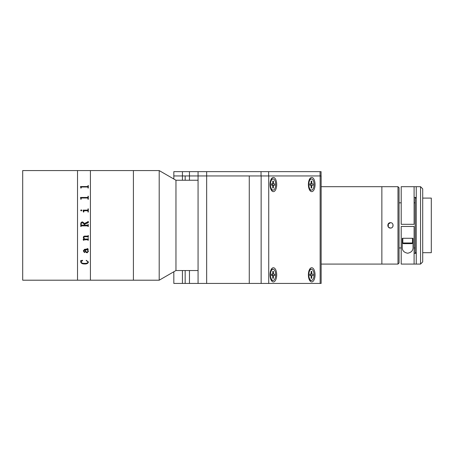 <?xml version="1.0" encoding="UTF-8"?>
<svg xmlns="http://www.w3.org/2000/svg" width="454" height="454" viewBox="0 0 454 454"><rect width="100%" height="100%" fill="white"/><g stroke="black" fill="none" stroke-linecap="round" stroke-linejoin="round"><path stroke-width="0.68" d="M77.515 280.203L77.515 170.573L22.7 170.573L22.7 280.203L77.515 280.203L77.515 170.573L133.408 170.573L133.408 280.203L90.414 280.203L90.414 170.573L90.414 280.203L77.515 280.203M80.795 187.684L80.477 186.549L87.656 186.549L88.314 185.533L88.314 188.052L87.656 186.997L81.453 186.997L81.107 188.052L80.795 187.684M80.795 198.829L80.477 197.456L87.656 197.456L88.314 196.207L88.314 199.278L87.656 198.001L81.453 198.001L80.795 199.278M84.103 210.741L83.718 212.058L83.405 212.058L83.093 210.14L87.656 210.14L88.314 208.84L88.314 212.058L87.662 210.741L84.103 210.741M80.687 210.389L81.243 209.839L81.839 210.389L81.243 210.945L80.687 210.389L81.243 209.844L81.839 210.395M80.795 224.009C80.75 222.727 81.34 222.029 82.56 221.91L84.501 223.493L87.701 222.188L88.314 221.49L88.314 222.698L84.558 224.236L84.558 225.144L87.662 225.144L88.314 224.52L88.314 226.506L87.656 225.876L81.453 225.876L80.795 226.506L80.795 224.009C80.75 222.727 81.34 222.029 82.56 221.91L84.501 223.493L88.002 221.751M83.718 239.899L83.405 240.274L83.195 239.065L84.183 239.065L83.303 237.504C83.343 236.557 83.865 236.091 84.87 236.108L87.656 236.108L88.314 235.495L88.314 237.334L87.65 236.721L84.711 236.721L83.615 237.561L84.626 239.065L87.65 239.065L88.314 238.452L88.314 240.274L87.662 239.667L83.718 239.899L87.662 239.661L88.002 240.053M88.422 251.368L87.157 252.81C85.698 252.418 85.006 251.437 85.08 249.865L83.615 250.812L84.87 252.203L84.421 252.537L83.303 250.841L84.586 249.303L88.002 249.013L87.168 248.452L88.314 249.184L87.798 249.865L88.422 251.368M88.422 261.992C88.048 263.439 86.765 264.092 84.58 263.956C82.384 264.024 81.09 263.32 80.687 261.844L80.687 260.596L82.588 260.318L80.999 261.93C81.572 263.008 82.764 263.485 84.58 263.36C86.408 263.536 87.582 263.07 88.11 261.964L86.26 260.318L88.422 261.992C88.048 263.422 86.765 264.075 84.58 263.939C82.39 264.007 81.09 263.303 80.687 261.833M81.107 199.278L81.107 198.375M88.002 199.278L88.002 198.364M88.314 199.278L88.314 196.219L88.002 196.219M80.477 197.535L87.656 197.467L88.002 197.104M88.11 251.289L87.486 249.859L85.392 249.865C85.363 251.079 85.914 251.851 87.037 252.174L88.11 251.295L87.486 249.865L85.392 249.865M87.798 249.859L88.314 249.172M87.514 249.297L88.002 249.008L87.168 248.452M84.87 252.191L84.421 252.526L83.303 250.829M83.615 250.807L85.08 249.859C85.006 251.425 85.698 252.407 87.157 252.799L88.422 251.357M80.795 226.506L81.107 226.506M88.002 224.52L88.314 224.52M88.002 226.251L87.656 225.876L81.453 225.876L81.107 226.251M88.11 261.952L86.124 260.505M82.673 260.505L81.005 261.918M80.908 260.965L80.687 260.585M88.002 240.268L88.314 240.274L88.314 238.452M83.615 237.556L84.711 236.716L87.65 236.716L88.002 237.119M88.314 235.495L88.314 237.328L88.002 237.328M84.177 239.059L83.303 237.499M83.405 239.962L83.195 239.065M83.718 240.268L83.405 240.268M84.24 225.144L84.24 224.219L82.651 222.744C81.641 222.766 81.124 223.289 81.107 224.304L81.448 225.144L84.24 225.144L81.448 225.144L81.107 224.77M88.314 226.506L88.002 226.506M88.002 224.77L87.662 225.144L88.002 224.77M84.558 225.144L87.662 225.144M88.314 222.698L88.314 221.495L88.002 221.495M88.002 212.058L88.002 211.138M88.314 212.058L88.314 208.846L88.002 208.846M88.002 209.754L87.656 210.145L83.093 210.225M83.405 212.058L83.405 211.626M83.718 212.058L83.718 211.138M80.795 188.052L80.795 187.695M81.107 188.052L81.107 187.315M88.002 188.052L88.002 187.303M88.314 188.052L88.314 185.55L88.002 185.55M80.477 186.617L87.656 186.566L88.002 186.259M88.002 239.633L87.662 240.03M84.103 240.03L83.718 239.633M261.039 175.948L321.148 175.948L321.148 283.427L261.141 283.427L261.141 175.948L249.269 175.948L249.269 283.427L249.269 175.948L198.063 175.948L206.661 175.948L206.661 283.427L198.063 283.427L198.063 171.646L206.661 171.646L206.661 175.948L261.039 175.948L261.039 171.646L321.074 171.646L321.074 175.948M261.141 283.427L206.661 283.427M189.466 180.244L189.466 175.948L198.063 175.948L185.164 175.948L185.164 180.244L185.164 175.948L189.466 175.948L189.466 171.646L198.063 171.646M198.063 283.427L173.831 283.427L173.831 271.759M185.164 270.533L185.164 283.427L185.164 270.533M261.039 171.646L206.661 171.646M182.434 171.646L182.434 175.948L173.831 175.948L173.837 171.646L189.466 171.646M273.37 267.735A7.094 3.331 90 0 0 271.6 268.819A7.094 3.331 90 0 0 271.6 280.839A7.094 3.331 90 0 0 273.37 281.923A7.094 3.331 90 0 0 276.702 274.829A7.094 3.331 90 0 0 273.37 267.735M273.37 177.452A7.094 3.331 90 0 0 271.6 178.536A7.094 3.331 90 0 0 271.6 190.549A7.094 3.331 90 0 0 273.37 191.639A7.094 3.331 90 0 0 276.702 184.545A7.094 3.331 90 0 0 273.37 177.452M311.722 177.452A7.094 3.331 90 0 0 309.951 178.536A7.094 3.331 90 0 0 309.951 190.549A7.094 3.331 90 0 0 311.722 191.639A7.094 3.331 90 0 0 315.053 184.545A7.094 3.331 90 0 0 311.722 177.452M311.722 267.735A7.094 3.331 90 0 0 309.951 268.819A7.094 3.331 90 0 0 309.951 280.839A7.094 3.331 90 0 0 311.722 281.923A7.094 3.331 90 0 0 315.053 274.829A7.094 3.331 90 0 0 311.722 267.735M182.429 180.244L182.429 175.948L185.164 175.948M270.465 184.466A5.59 2.622 -90 0 1 273.087 178.955A5.59 2.622 -90 0 1 275.714 184.619A5.59 2.622 -90 0 1 273.087 190.135A5.59 2.622 -90 0 1 270.465 184.466M271.123 179.307A5.59 2.622 -90 0 1 272.042 178.955L273.087 178.955M274.698 185.277L273.711 185.249A0.647 0.301 90 0 0 273.705 185.249A0.647 0.301 90 0 0 273.404 185.885L273.387 187.99L272.74 187.973L272.758 185.868A0.647 0.301 90 0 0 272.457 185.215L271.469 185.187L271.481 183.808L272.468 183.836A0.647 0.301 90 0 0 272.474 183.836A0.647 0.301 90 0 0 272.775 183.2L272.786 181.095L273.433 181.112L273.421 183.223A0.647 0.301 90 0 0 273.717 183.876L274.71 183.904L274.698 185.277M273.717 183.876L274.71 183.904M272.661 183.887L272.65 185.249M272.746 187.57L273.387 187.99M272.775 183.223L273.421 183.223M272.786 181.538L273.433 181.112M273.087 190.135L272.042 190.135A5.59 2.622 -90 0 1 271.123 189.778M273.404 185.885L272.758 185.885M270.465 274.755A5.59 2.622 -90 0 1 273.087 269.239A5.59 2.622 -90 0 1 275.714 274.908A5.59 2.622 -90 0 1 273.087 280.419A5.59 2.622 -90 0 1 270.465 274.755M271.123 269.597A5.59 2.622 -90 0 1 272.042 269.239L273.087 269.239M274.698 275.567L273.711 275.538A0.647 0.301 90 0 0 273.705 275.538A0.647 0.301 90 0 0 273.404 276.174L273.387 278.279L272.74 278.262L272.758 276.151A0.647 0.301 90 0 0 272.457 275.499L271.469 275.47L271.481 274.097L272.468 274.125A0.647 0.301 90 0 0 272.775 273.49L272.786 271.378L273.433 271.401L273.421 273.507A0.647 0.301 90 0 0 273.717 274.159L274.71 274.188L274.698 275.567M273.717 274.159L274.71 274.188M272.661 274.176L272.65 275.538M272.786 271.821L273.433 271.401M271.475 274.125L272.468 274.125M272.746 277.854L273.387 278.279M273.087 280.419L272.042 280.419A5.59 2.622 -90 0 1 271.123 280.067M308.816 274.755A5.59 2.622 -90 0 1 311.438 269.239A5.59 2.622 -90 0 1 314.06 274.908A5.59 2.622 -90 0 1 311.438 280.419A5.59 2.622 -90 0 1 308.816 274.755M309.475 269.597A5.59 2.622 -90 0 1 310.394 269.239L311.438 269.239M313.05 275.567L312.057 275.538A0.647 0.301 90 0 0 311.75 276.174L311.739 278.279L311.092 278.262L311.104 276.151A0.647 0.301 90 0 0 310.808 275.499L309.821 275.47L309.827 274.097L310.814 274.125A0.647 0.301 90 0 0 311.126 273.49L311.138 271.378L311.784 271.401L311.767 273.507A0.647 0.301 90 0 0 312.068 274.159L313.056 274.188L313.05 275.567M312.068 274.159L313.056 274.188M311.013 274.176L311.001 275.538M311.132 271.821L311.784 271.401M309.827 274.125L310.814 274.125M311.098 277.854L311.739 278.279M311.438 280.419L310.394 280.419A5.59 2.622 -90 0 1 309.475 280.067M308.816 184.466A5.59 2.622 -90 0 1 311.438 178.955A5.59 2.622 -90 0 1 314.06 184.619A5.59 2.622 -90 0 1 311.438 190.135A5.59 2.622 -90 0 1 308.816 184.466M309.475 179.307A5.59 2.622 -90 0 1 310.394 178.955L311.438 178.955M311.739 187.99L311.092 187.973L311.104 185.868A0.647 0.301 90 0 0 310.808 185.215L309.821 185.187L309.827 183.808L310.814 183.836A0.647 0.301 90 0 0 311.126 183.2L311.138 181.095L311.784 181.112L311.767 183.223A0.647 0.301 90 0 0 312.068 183.876L313.056 183.904L313.05 185.277L312.057 185.249A0.647 0.301 90 0 0 311.75 185.885L311.739 187.99L311.098 187.57M312.068 183.876L313.056 183.904M311.013 183.887L311.001 185.249M311.121 183.223L311.767 183.223M311.132 181.538L311.784 181.112M309.827 183.836L310.814 183.836M311.438 190.135L310.394 190.135A5.59 2.622 -90 0 1 309.475 189.778M198.063 180.244L175.959 180.244L159.201 170.573L133.408 170.573L133.408 280.203L159.201 280.203L159.201 170.573M198.063 270.533L175.959 270.533L175.959 180.244M175.959 270.533L159.201 280.203M397.982 264.08L397.982 186.696L399.055 187.769L399.055 263.008L397.982 264.08L381.859 264.08L381.859 186.696L321.148 186.696M397.982 186.696L381.859 186.696L381.859 264.08L321.148 264.08M388.306 227L388.306 223.777M388.556 227.289L390.457 228.073C386.99 228.243 386.99 222.539 390.457 222.698L387.977 224.355M390.457 222.698C393.919 222.534 393.93 228.237 390.457 228.073L391.49 227.868M392.364 227.284L392.937 226.421M392.943 226.415L392.943 224.372M415.177 247.958L414.105 247.958M420.552 186.696L422.702 188.841L422.702 261.93L420.552 264.08L420.552 186.696L416.25 186.696L416.25 264.08L401.205 264.08L401.205 226.461L401.205 247.958L399.055 247.958M415.177 202.819L414.105 202.819M401.205 224.316L401.205 186.696L414.105 186.696L414.105 224.316L401.205 224.316L401.205 202.819L399.055 202.819M422.702 252.691L431.3 252.691L431.3 198.086L422.702 198.086M416.25 198.086L415.177 198.086L415.177 252.691L416.25 252.691M420.552 264.08L416.25 264.08M414.105 186.696L416.25 186.696M401.205 226.461L414.105 226.461L414.105 264.08M416.25 253.332L414.105 253.332M414.105 197.445L416.25 197.445M413.026 246.777C413.327 250.29 411.545 252.441 407.675 253.23C403.782 252.475 401.983 250.324 402.278 246.777L402.278 238.288L413.026 238.288L413.026 246.777M411.818 243.662L403.487 243.662A0.67 0.67 0 0 1 402.817 242.986L412.493 242.986A0.67 0.67 0 0 1 411.818 243.662M402.817 242.986L402.817 238.288L412.493 238.288L412.493 242.986M189.466 283.427L189.466 270.533M320.064 175.948L320.064 171.646M268.632 171.646L268.632 175.948M320.144 283.427L320.144 175.948M268.734 175.948L268.734 283.427M182.429 270.533L182.429 283.427M272.553 185.249L273.7 185.249L272.553 185.249M272.553 275.538L273.7 275.538L272.553 275.538M272.775 273.507L273.421 273.507M273.404 276.174L272.758 276.174M311.121 273.507L311.767 273.507M311.75 276.174L311.104 276.174M311.75 185.885L311.104 185.885M173.831 175.948L173.831 179.018"/></g></svg>

